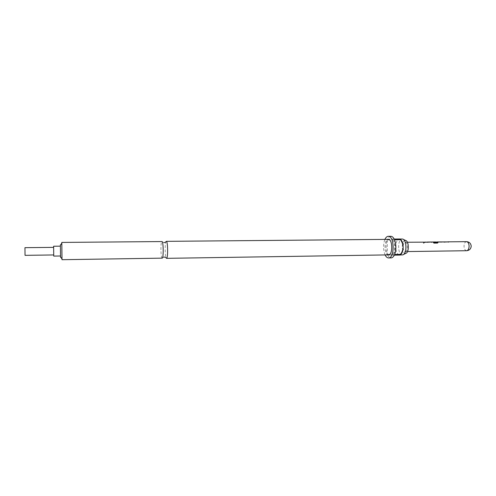 <?xml version="1.0" encoding="UTF-8"?>
<svg xmlns="http://www.w3.org/2000/svg" width="496" height="496" viewBox="0 0 496 496"><rect width="100%" height="100%" fill="white"/><g stroke="black" fill="none" stroke-linecap="round" stroke-linejoin="round"><path stroke-width="0.37" stroke-dasharray="2.48 1.86" d="M424.111 242.631L424.446 242.804L423.627 243.282L423.274 243.059L424.421 242.724L423.243 242.984L424.086 242.55M166.284 241.261C164.703 240.975 164.901 258.546 166.476 258.342M53.642 247.368L53.729 254.95L53.605 247.368M60.537 255.992L60.413 246.159L60.537 255.992M405.784 253.344L405.344 253.406C401.413 253.63 401.283 240.225 405.22 240.442L405.629 240.492M162.155 258.149L162.037 258.094C160.71 257.393 160.524 242.352 161.839 241.614L161.969 241.558M393.582 254.907L400.291 254.981L400.594 254.584L399.454 254.944C397.209 254.411 395.957 251.763 395.703 246.996C395.87 242.234 397.067 239.58 399.305 239.047L400.415 239.382L400.123 239.022L393.433 239.146L393.117 239.853L387.227 239.903C385.621 244.702 385.665 249.494 387.364 254.293L393.254 254.2L393.582 254.907L387.686 255C388.628 256.847 389.732 257.808 390.997 257.895M405.325 251.59L405.35 251.59C408.202 251.788 408.084 241.992 405.238 242.259L405.238 242.259C402.399 242.085 402.492 251.763 405.325 251.59M424.669 242.067L423.913 242.432L426.176 242.321M425.109 242.147L423.894 242.346M426.517 242.048L428.023 242.302M430.72 242.085L426.182 242.104M432.128 241.992L435.792 241.961M437.714 241.943L436.933 242.302L442.748 242.079M438.154 242.005L436.914 242.215M441.446 241.905L440.659 242.265L441.731 242.023M441.824 241.992L440.64 242.178M443.263 241.887L444.782 242.135M447.404 241.912L442.916 241.936M446.983 241.85L448.496 242.098M443.833 241.912L446.691 241.881M432.617 242.023L435.513 241.992M430.292 242.011L431.799 242.265M427.112 242.079L430.013 242.048M62.012 259.699L61.802 242.42M60.4 244.807L60.549 257.343M402.312 254.901C397.55 255.142 397.395 238.787 402.157 239.022M388.411 254.882C383.947 255.124 383.792 239.134 388.263 239.376M385.101 254.938C383.079 249.779 383.017 244.602 384.915 239.401M390.792 236.301C389.527 236.381 388.442 237.348 387.537 239.196L393.433 239.146M394.642 254.454L394.5 239.742M387.686 255L394.32 255.161M393.117 239.853L395.703 246.996L393.254 254.2M387.227 239.903L387.364 254.293M394.165 239.035L387.537 239.196M53.748 256.091L53.624 246.227M25.048 255.341L24.949 247.671M424.762 242.339L423.913 242.432M425.543 242.153L424.781 242.426M426.548 242.321L426.188 242.197M429.567 242.29L426.566 242.408M430.813 242.098L429.579 242.377M431.16 242.098L430.819 242.147M427.137 242.085L429.933 242.147M437.522 243.065L433.895 243.108M437.491 243.139L437.999 242.866M436.747 242.042L436.399 242.042M436.406 242.091L435.147 242.234M435.166 242.321L432.146 242.265M432.159 242.352L431.787 242.048M432.903 242.079L432.481 242.042M432.134 242.085L431.793 242.141M432.475 242.135L433.733 242.246M433.721 242.333L436.207 242.222M435.42 242.005L432.642 242.029M436.902 242.569L435.792 242.048M433.87 243.176L433.461 242.637M437.77 242.209L436.933 242.302M438.576 242.023L437.788 242.296M441.496 242.172L440.659 242.265M442.302 241.986L441.508 242.253M443.25 242.153L442.922 242.029M446.22 242.122L443.269 242.24M446.983 241.936L446.239 242.209M447.832 241.93L447.485 241.986M443.858 241.918L446.611 241.986M466.513 241.657C464.981 241.949 464.151 243.462 464.027 246.196C464.2 248.924 465.056 250.43 466.593 250.722M403.384 239.425L402.659 239.078M403.564 254.467L402.851 254.832M163.903 242.575L161.839 241.614M162.037 258.094L163.748 257.133M399.522 254.944L400.384 254.932M399.33 239.047L400.191 239.041M407.396 242.24L405.238 242.259M407.507 251.559L405.35 251.59M425.14 242.16L424.675 242.16M430.764 242.098L430.299 242.104M426.988 242.141L426.523 242.141M438.228 242.029L437.72 242.029M443.753 241.974L443.269 241.974"/><path stroke-width="0.74" d="M166.476 258.342L166.675 258.255C168.039 257.356 167.859 242.209 166.47 241.347L388.287 239.376C392.77 238.923 392.968 255.229 388.473 254.882L388.411 254.882M53.605 247.368L24.949 247.671L25.042 255.341L53.698 254.95M60.413 246.159L53.624 246.227L53.742 256.091L60.531 255.992M403.384 239.425L405.629 240.492C409.101 241.044 409.243 252.712 405.784 253.344L403.564 254.467M402.157 239.022L402.659 239.078C406.881 239.735 407.055 254.076 402.851 254.832L402.312 254.901M384.915 239.401C385.826 237.435 386.936 236.406 388.232 236.319L388.287 236.319C394.537 235.674 394.816 258.428 388.548 257.939L388.436 257.939C387.159 257.852 386.043 256.847 385.101 254.938M390.997 257.895L391.108 257.895C392.33 257.846 393.402 256.934 394.32 255.161L400.315 255.062L400.644 254.361L394.642 254.454C396.335 249.55 396.285 244.646 394.5 239.742L400.508 239.692L400.167 238.985L394.165 239.035C393.198 237.237 392.094 236.319 390.848 236.301L390.792 236.301M400.415 239.382C402.082 240.665 402.994 243.207 403.136 246.996C403.068 250.747 402.219 253.276 400.594 254.584M60.549 257.343L60.4 244.807M61.802 242.42L62.012 259.699L162.155 258.149C163.661 258.571 163.457 241.099 161.975 241.558L61.802 242.42M436.895 242.519L433.485 242.556L433.895 243.108L437.522 243.065L437.937 242.544L436.747 241.949L447.404 241.912M442.302 241.893L441.824 241.992M436.747 241.949L437.937 242.544M436.92 242.488L435.792 241.961L432.903 241.986M430.292 242.011L433.182 242.017M431.16 242.005L430.72 242.085M407.396 242.24L427.112 242.135M425.543 242.06L425.109 242.147M438.576 241.93L441.713 241.943L438.154 242.005M400.644 254.361C402.126 252.148 402.957 249.693 403.136 246.996C402.907 244.292 402.027 241.856 400.508 239.692M426.176 242.321L425.14 242.16M431.799 242.265L430.764 242.098M428.023 242.302L426.988 242.141M436.046 242.222L435.717 241.998M435.711 242.091L433.268 242.023M436.871 242.6L433.554 242.637M438.855 241.961L438.228 242.029M441.713 241.943L438.941 242.06M442.655 241.943L441.731 241.992M447.473 241.893L448.496 242.098M444.782 242.135L443.753 241.974M466.593 250.722L466.624 250.722C468.15 250.43 468.98 248.918 469.111 246.183C468.925 243.418 468.063 241.912 466.519 241.657L447.832 241.837M166.675 258.255C165.751 257.449 164.939 257.058 164.238 257.083L163.748 257.133M166.47 241.347C165.571 242.178 164.765 242.587 164.058 242.575L163.903 242.575M407.507 251.559L466.624 250.722C469.421 250.412 470.946 248.887 471.2 246.146C470.89 243.393 469.334 241.899 466.519 241.657M388.548 257.939L391.108 257.895M388.287 236.319L390.848 236.301M166.501 258.342L388.473 254.882M400.384 254.932L402.38 254.901M400.191 239.041L402.188 239.022M60.543 256.829L62.006 258.999M60.4 245.328L61.814 243.121M430.299 242.011L427.391 242.042"/></g></svg>
